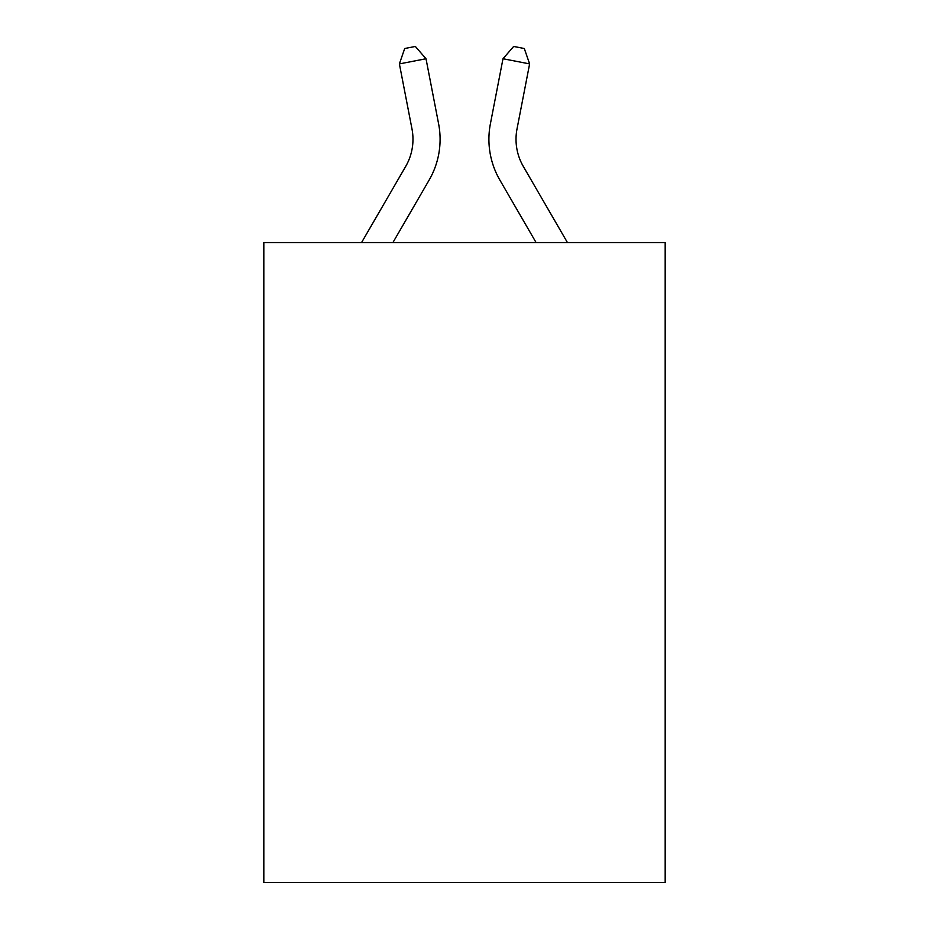 <?xml version="1.0" encoding="UTF-8"?>
<svg xmlns="http://www.w3.org/2000/svg" width="929" height="929" viewBox="0 0 929 929"><rect width="100%" height="100%" fill="white"/><g stroke="black" fill="none" stroke-linecap="round" stroke-linejoin="round"><path stroke-width="1.39" d="M665.176 242.55L665.176 882.55L263.824 882.55L263.824 242.55L665.176 242.55M361.567 242.55L405.659 166.477A54.242 54.242 0 0 0 411.988 128.968L399.389 63.904L404.696 48.517L415.344 46.45L426.005 58.748L438.604 123.812A81.357 81.357 179.6 0 1 429.128 180.075L392.921 242.55M517.012 128.968A54.242 54.242 0.4 0 0 523.341 166.477L567.433 242.55L523.341 166.477A54.242 54.242 0 0 1 517.012 128.968L529.611 63.904L502.995 58.748L490.396 123.812A81.357 81.357 -179.6 0 0 499.872 180.075L536.079 242.55M405.659 166.477A54.242 54.242 -0.4 0 0 411.988 128.968M426.005 58.748L399.389 63.904M502.995 58.748L513.656 46.45L524.304 48.517L529.611 63.904"/></g></svg>
